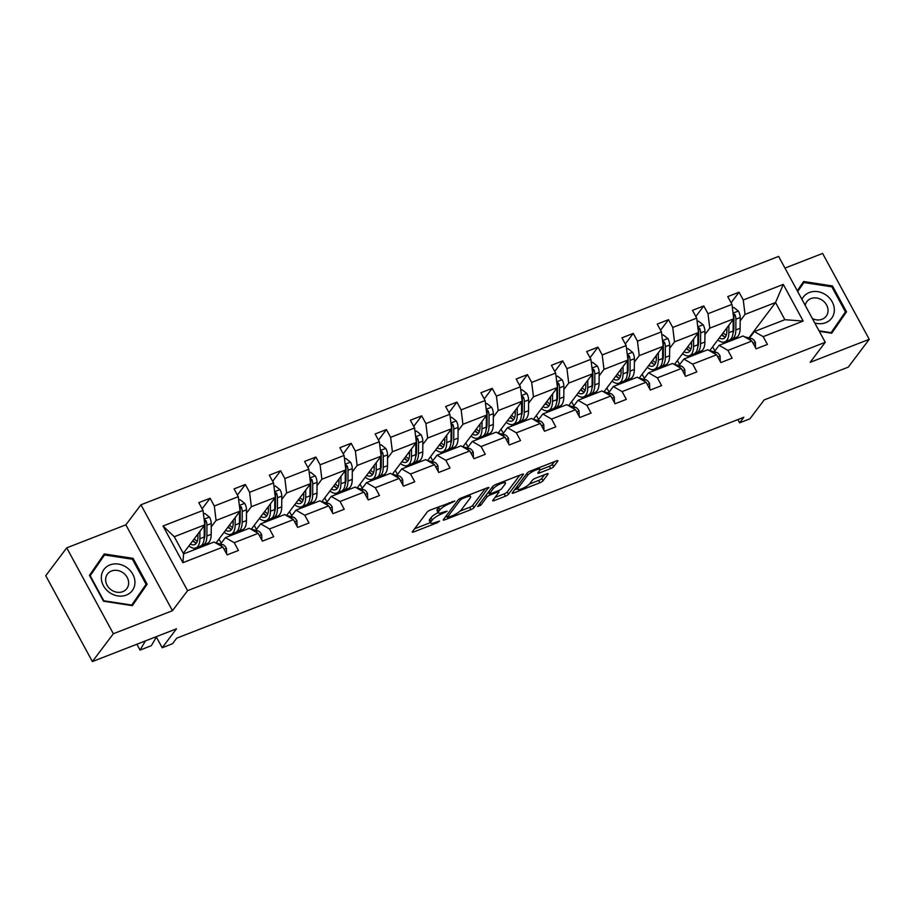 <?xml version="1.0" encoding="UTF-8"?>
<svg xmlns="http://www.w3.org/2000/svg" width="915" height="915" viewBox="0 0 915 915"><rect width="100%" height="100%" fill="white"/><g stroke="black" fill="none" stroke-linecap="round" stroke-linejoin="round"><path stroke-width="1.37" d="M454.824 501.02L430.279 510.044A2.665 0.641 151.5 0 0 427.236 512L412.402 531.672A2.665 0.641 151.5 0 0 412.276 532.084A2.665 0.641 151.5 0 0 413.797 531.901L437.37 522.717L439.589 521.058L435.471 522.374A8.544 2.047 151.5 0 1 430.599 522.957A8.544 2.047 151.5 0 1 431.011 521.641L432.246 520.006A8.544 2.047 151.5 0 1 441.979 513.738L447.161 511.188L443.135 512.217A8.544 2.047 151.5 0 1 438.262 512.789A8.544 2.047 151.5 0 1 438.674 511.485L439.909 509.838A8.544 2.047 151.5 0 1 449.642 503.582L454.824 501.02M92.381 661.568L45.75 575.695L66.726 547.856L113.357 633.729L92.381 661.568L176.469 628.822L162.195 647.751L172.478 643.737L176.675 638.178L743.826 417.263L739.629 422.833L749.911 418.83L764.185 399.901L848.274 367.144L869.25 339.305L822.619 253.432L784.967 268.095M550.601 468.617A2.665 0.641 151.5 0 0 553.644 466.661L557.807 461.137A2.665 0.641 151.5 0 0 557.933 460.725A2.665 0.641 151.5 0 0 556.412 460.908L530.231 471.111A2.665 0.641 151.5 0 0 527.189 473.066L512.366 492.739A2.665 0.641 151.5 0 0 512.228 493.151A2.665 0.641 151.5 0 0 513.75 492.968L539.942 482.765A2.665 0.641 151.5 0 0 542.984 480.81L548.005 474.142A2.665 0.641 151.5 0 0 548.131 473.73A2.665 0.641 151.5 0 0 546.61 473.913L535.401 478.282A2.665 0.641 151.5 0 0 532.358 480.238L529.865 483.543A7.148 1.716 151.5 0 1 523.22 488.141A7.148 1.716 151.5 0 1 517.661 489.262A7.148 1.716 151.5 0 1 518.004 488.164L527.761 475.217A7.148 1.716 151.5 0 1 534.406 470.619A7.148 1.716 151.5 0 1 539.976 469.498A7.148 1.716 151.5 0 1 539.633 470.596L538.009 472.746A2.665 0.641 151.5 0 0 537.871 473.158A2.665 0.641 151.5 0 0 539.404 472.975L550.601 468.617L549.343 466.295A2.665 0.641 151.5 0 0 552.385 464.34L554.376 461.709M113.357 633.729L172.466 610.705L187.575 590.667L825.25 342.29L810.141 362.329L869.25 339.305M488.804 488.015A2.665 0.641 151.5 0 0 488.93 487.603A2.665 0.641 151.5 0 0 487.409 487.787L461.229 497.989A2.665 0.641 151.5 0 0 458.186 499.945L443.352 519.617A2.665 0.641 151.5 0 0 443.226 520.029A2.665 0.641 151.5 0 0 444.747 519.846L470.928 509.644A2.665 0.641 151.5 0 0 473.97 507.688L488.519 487.489M495.724 484.55L521.916 474.347A2.665 0.641 151.5 0 1 523.437 474.164A2.665 0.641 151.5 0 1 523.3 474.576L508.477 494.249A2.665 0.641 151.5 0 1 505.435 496.204L494.226 500.574A2.665 0.641 151.5 0 1 492.705 500.757A2.665 0.641 151.5 0 1 492.83 500.345L498.847 492.362A2.665 0.641 151.5 0 0 498.972 491.95A2.665 0.641 151.5 0 0 497.451 492.133L490.017 495.026A2.665 0.641 151.5 0 0 486.974 496.994L480.718 505.297L477.607 506.51L492.682 486.506A2.665 0.641 151.5 0 1 495.724 484.55M749.499 338.035L754.36 331.585L784.876 319.701L803.187 321.074L763.179 336.651L767.399 344.429L756.099 348.832L751.878 341.055L727.917 350.388L732.137 358.165L720.837 362.569L716.605 354.791L692.655 364.124L696.875 371.902L685.564 376.305L681.343 368.528L657.382 377.861L661.614 385.638L650.302 390.042L646.082 382.264L622.12 391.597L626.34 399.375L615.04 403.778L610.82 396.001L586.858 405.334L591.079 413.111L579.778 417.515L575.558 409.737L551.596 419.07L555.817 426.848L544.516 431.251L540.296 423.473L516.335 432.806L520.555 440.584L509.255 444.976L505.034 437.21L481.073 446.543L485.293 454.309L473.993 458.712L469.772 450.946L445.811 460.279L450.031 468.045L438.731 472.449L434.511 464.671L410.549 474.004L414.769 481.782L403.469 486.185L399.249 478.408L375.287 487.741L379.508 495.518L368.207 499.922L363.976 492.144L340.025 501.477L344.246 509.255L332.934 513.658L328.714 505.881L304.752 515.214L308.984 522.991L297.672 527.395L293.452 519.617L269.49 528.95L273.711 536.728L262.411 541.131L258.19 533.354L234.229 542.687L238.449 550.464L227.149 554.867L222.928 547.09L182.92 562.668L163.007 525.999L203.016 510.421L198.795 502.644L210.095 498.24L214.316 506.018L238.277 496.685L234.057 488.907L245.357 484.504L249.589 492.281L273.539 482.948L269.319 475.171L280.631 470.768L284.851 478.545L308.812 469.212L304.581 461.435L315.892 457.031L320.113 464.809L344.074 455.476L339.854 447.698L351.154 443.295L355.375 451.072L379.336 441.739L375.116 433.962L386.416 429.558L390.636 437.336L414.598 428.003L410.378 420.225L421.678 415.833L425.898 423.599L449.86 414.266L445.639 406.5L456.94 402.097L461.16 409.863L485.122 400.53L480.901 392.764L492.201 388.36L496.422 396.138L520.383 386.805L516.163 379.027L527.463 374.624L531.684 382.401L555.645 373.068L551.425 365.291L562.725 360.887L566.945 368.665L590.907 359.332L586.687 351.554L597.987 347.151L602.219 354.928L626.169 345.596L621.948 337.818L633.26 333.415L637.481 341.192L661.442 331.859L657.21 324.082L668.522 319.678L672.742 327.456L696.704 318.123L692.483 310.345L703.784 305.942L708.004 313.719L731.966 304.386L727.745 296.609L739.045 292.205L743.266 299.983L783.274 284.405L803.187 321.074M754.36 331.585L763.179 336.651M187.575 590.667L140.944 504.794L778.619 256.406L825.25 342.29M704.916 334.593L709.765 328.142L733.727 318.809L709.731 350.662M698.58 342.988L697.87 343.926M688.904 355.832L687.565 357.605M733.727 318.809L731.966 304.386M709.765 328.142L708.004 313.719M714.238 351.76L719.099 345.321L743.06 335.988L751.878 341.055M719.099 345.321L727.917 350.388M669.654 348.329L674.504 341.878L698.465 332.545L674.469 364.399M663.318 356.724L662.609 357.662M653.642 369.557L652.304 371.33M698.465 332.545L696.704 318.123M674.504 341.878L672.742 327.456M678.976 365.497L683.837 359.057L707.798 349.724L716.605 354.791M683.837 359.057L692.655 364.124M634.381 362.066L639.242 355.615L663.203 346.282L639.208 378.124M628.056 370.461L627.347 371.399M618.38 383.293L617.042 385.066M663.203 346.282L661.442 331.859M639.242 355.615L637.481 341.192M643.714 379.233L648.563 372.794L672.525 363.461L681.343 368.528M648.563 372.794L657.382 377.861M599.119 375.802L603.98 369.351L627.942 360.018L603.946 391.86M592.794 384.197L592.085 385.135M583.118 397.03L581.78 398.803M627.942 360.018L626.169 345.596M603.98 369.351L602.219 354.928M608.452 392.97L613.302 386.53L637.263 377.197L646.082 382.264M613.302 386.53L622.12 391.597M563.857 389.527L568.718 383.088L592.68 373.755L568.673 405.597M557.532 397.934L556.823 398.871M547.856 410.766L546.518 412.539M592.68 373.755L590.907 359.332M568.718 383.088L566.945 368.665M573.19 406.706L578.04 400.267L602.001 390.934L610.82 396.001M578.04 400.267L586.858 405.334M528.596 403.263L533.456 396.824L557.418 387.491L533.411 419.333M522.271 411.67L521.561 412.608M512.594 424.503L511.256 426.276M557.418 387.491L555.645 373.068M533.456 396.824L531.684 382.401M537.917 420.443L542.778 413.992L566.74 404.659L575.558 409.737M542.778 413.992L551.596 419.07M493.334 417L498.195 410.56L522.156 401.228L498.149 433.07M487.009 425.406L486.3 426.344M477.333 438.239L475.994 440.012M522.156 401.228L520.383 386.805M498.195 410.56L496.422 396.138M502.655 434.179L507.516 427.728L531.478 418.395L540.296 423.473M507.516 427.728L516.335 432.806M458.072 430.736L462.933 424.297L486.894 414.964L462.887 446.806M451.736 439.143L451.038 440.081M442.071 451.976L440.733 453.749M486.894 414.964L485.122 400.53M462.933 424.297L461.16 409.863M467.393 447.915L472.254 441.465L496.216 432.132L505.034 437.21M472.254 441.465L481.073 446.543M422.81 444.473L427.671 438.033L451.633 428.7L427.625 460.542M416.474 452.879L415.765 453.817M406.809 465.712L405.471 467.485M451.633 428.7L449.86 414.266M427.671 438.033L425.898 423.599M432.132 461.652L436.993 455.201L460.954 445.868L469.772 450.946M436.993 455.201L445.811 460.279M387.548 458.209L392.398 451.758L416.359 442.425L392.363 474.279M381.212 466.604L380.503 467.554M371.536 479.449L370.209 481.221M416.359 442.425L414.598 428.003M392.398 451.758L390.636 437.336M396.87 475.388L401.731 468.938L425.692 459.604L434.511 464.671M401.731 468.938L410.549 474.004M352.286 471.946L357.136 465.495L381.098 456.162L357.102 488.015M345.95 480.341L345.241 481.279M336.274 493.185L334.947 494.958M381.098 456.162L379.336 441.739M357.136 465.495L355.375 451.072M361.608 489.125L366.469 482.674L390.431 473.341L399.249 478.408M366.469 482.674L375.287 487.741M317.025 485.682L321.874 479.231L345.836 469.898L321.84 501.752M310.688 494.077L309.979 495.015M301.012 506.91L299.674 508.683M345.836 469.898L344.074 455.476M321.874 479.231L320.113 464.809M326.346 502.85L331.207 496.41L355.169 487.077L363.976 492.144M331.207 496.41L340.025 501.477M281.751 499.418L286.612 492.968L310.574 483.635L286.578 515.488M275.426 507.814L274.717 508.751M265.75 520.646L264.412 522.419M310.574 483.635L308.812 469.212M286.612 492.968L284.851 478.545M291.084 516.586L295.945 510.147L319.895 500.814L328.714 505.881M295.945 510.147L304.752 515.214M246.49 513.155L251.351 506.704L275.312 497.371L251.316 529.213M240.165 521.55L239.456 522.488M230.489 534.383L229.15 536.156M275.312 497.371L273.539 482.948M251.351 506.704L249.589 492.281M255.823 530.323L260.672 523.883L284.634 514.55L293.452 519.617M260.672 523.883L269.49 528.95M211.228 526.88L216.089 520.441L240.05 511.108L216.043 542.95M204.903 535.286L204.194 536.224M195.227 548.119L193.889 549.892M240.05 511.108L238.277 496.685M216.089 520.441L214.316 506.018M220.561 544.059L225.41 537.62L249.372 528.287L258.19 533.354M225.41 537.62L234.229 542.687M163.007 525.999L174.273 536.728L204.788 524.844L183.297 553.358M204.788 524.844L203.016 510.421M172.466 610.705L125.847 524.833L66.726 547.856M125.847 524.833L140.944 504.794M156.202 636.714L162.195 647.751M737.867 419.585L739.629 422.833M784.876 319.701L775.554 302.522L745.027 314.405L740.178 320.856M748.905 337.887L775.554 302.522L783.274 284.405M174.273 536.728L183.595 553.907L214.11 542.023L222.928 547.09M733.841 329.251L733.132 330.189M724.165 342.096L722.839 343.868M714.889 350.903L712.648 346.785M679.628 364.639L677.386 360.521M644.366 378.375L642.124 374.246M609.104 392.112L606.862 387.983M573.842 405.848L571.601 401.719M538.569 419.573L536.339 415.456M503.307 433.31L501.077 429.192M468.045 447.046L465.815 442.929M432.784 460.783L430.553 456.665M397.522 474.519L395.28 470.401M362.26 488.255L360.018 484.138M326.998 501.992L324.756 497.874M291.736 515.728L289.495 511.599M256.475 529.465L254.233 525.336M221.213 543.201L218.971 539.072M184.178 553.678L183.709 552.809M183.595 553.907L182.92 562.668M745.027 314.405L743.266 299.983M202.135 508.797L210.095 498.24M237.408 495.061L245.357 484.504M272.67 481.324L280.631 470.768M307.932 467.599L315.892 457.031M343.194 453.863L351.154 443.295M378.455 440.126L386.416 429.558M413.717 426.39L421.678 415.833M448.979 412.654L456.94 402.097M484.241 398.917L492.201 388.36M519.503 385.181L527.463 374.624M554.764 371.444L562.725 360.887M590.038 357.708L597.987 347.151M625.3 343.971L633.26 333.415M660.561 330.246L668.522 319.678M695.823 316.51L703.784 305.942M731.085 302.774L739.045 292.205M133.087 558.367L104.253 553.93L89.464 575.352L103.509 601.212L132.343 605.65L147.132 584.228L133.087 558.367L132.423 559.248L146.068 584.308L131.737 605.067L103.795 600.778L90.196 575.718L104.527 554.959L132.469 559.248M819.291 331.322L831.724 333.232L846.512 311.809L832.478 285.949L803.644 281.511L797.262 290.741M439.76 506.35A8.544 2.047 151.5 0 0 438.651 507.516L439.909 509.838M438.262 512.789L437.004 510.467A8.544 2.047 151.5 0 1 437.416 509.163L438.651 507.516M438.148 512.572A8.544 2.047 151.5 0 0 430.988 517.684L432.246 520.006M430.599 522.957L429.341 520.635A8.544 2.047 151.5 0 1 429.753 519.32L430.988 517.684M414.575 528.79L430.416 522.614M460.188 511.028L469.67 507.322A2.665 0.641 151.5 0 0 472.712 505.366L485.362 488.587M445.536 516.735L446.634 516.3M462.51 498.561L460.382 499.933L447.366 517.204L451.564 516.106A8.544 2.047 151.5 0 0 461.297 509.849L470.196 498.046A8.544 2.047 151.5 0 0 470.607 496.731A8.544 2.047 151.5 0 0 465.735 497.314L462.51 498.561L462.029 497.669M519.869 475.148L507.219 491.927L508.477 494.249M495.015 497.451L504.176 493.883A2.665 0.641 151.5 0 0 507.219 491.927M489.056 492.59L488.759 492.716A2.665 0.641 151.5 0 0 487.592 493.265M505.091 484.081A7.148 1.716 151.5 0 0 505.435 482.994A7.148 1.716 151.5 0 0 499.865 484.115A7.148 1.716 151.5 0 0 493.219 488.713L489.777 493.276A2.665 0.641 151.5 0 0 489.651 493.688A2.665 0.641 151.5 0 0 491.172 493.505L498.606 490.612A2.665 0.641 151.5 0 0 501.649 488.644L505.091 484.081M539.999 469.933L549.343 466.295M529.43 484.046L538.672 480.444A2.665 0.641 151.5 0 0 541.714 478.488L544.574 474.713M514.539 489.857L517.375 488.747M101.668 558.745L101.005 558.642M132.069 605.616L143.609 588.905L143.3 588.322M143.609 588.905L147.132 584.228M831.461 333.197L842.99 316.487L842.681 315.904M801.048 286.326L800.385 286.223M831.804 286.83L832.478 285.949M842.99 316.487L846.512 311.809M197.937 533.925L197.926 536.979A17.271 7.823 68.7 0 1 194.586 544.631A17.271 7.823 68.7 0 1 190.331 544.025M199.928 531.283L199.893 538.706A20.816 9.425 68.7 0 1 195.867 547.925A20.816 9.425 68.7 0 1 188.879 545.946M203.45 513.921L204.743 513.418L209.524 517.169A7.206 3.26 68.7 0 1 211.251 523.529L211.193 534.303A20.816 9.425 68.7 0 1 207.167 543.521L202.878 545.203A20.816 9.425 -111.3 0 0 206.904 535.973L206.95 525.21A7.206 3.26 -111.3 0 0 206.069 520.726L204.159 519.697M197.926 536.51A17.271 7.823 68.7 0 1 196.919 535.286M204.217 525.599A7.206 3.26 68.7 0 1 204.239 526.262L204.194 537.036A20.816 9.425 68.7 0 1 200.156 546.255L195.867 547.925M192.642 540.948A17.271 7.823 -111.3 0 0 196.451 543.075M193.042 540.422A20.816 9.425 -111.3 0 0 195.238 542.664M201.426 545.489A20.816 9.425 -111.3 0 0 202.878 545.203M206.069 520.726L204.857 522.328A3.671 1.658 68.7 0 1 204.983 523.471L204.937 534.246A17.271 7.823 68.7 0 1 204.068 539.221M197.308 541.28A17.271 7.823 68.7 0 1 194.243 538.832M226.588 553.827L226.405 548.279A7.206 3.26 -111.3 0 0 222.677 544.585L215.871 542.904A20.816 9.425 -111.3 0 0 215.54 542.835M156.396 637.057L151.341 645.693L140.041 650.096L136.918 644.217M145.405 640.912L140.041 650.096M233.199 520.189L233.188 523.243A17.271 7.823 68.7 0 1 229.848 530.894A17.271 7.823 68.7 0 1 225.593 530.288M235.189 517.547L235.155 524.97A20.816 9.425 68.7 0 1 231.129 534.188A20.816 9.425 68.7 0 1 224.152 532.21M238.712 500.185L240.005 499.682L244.785 503.444A7.206 3.26 68.7 0 1 246.512 509.792L246.455 520.566A20.816 9.425 68.7 0 1 242.429 529.785L238.14 531.466A20.816 9.425 -111.3 0 0 242.166 522.248L242.212 511.474A7.206 3.26 -111.3 0 0 241.331 506.99L239.421 505.961M233.188 522.774A17.271 7.823 68.7 0 1 232.181 521.55M239.478 511.862A7.206 3.26 68.7 0 1 239.501 512.526L239.456 523.3A20.816 9.425 68.7 0 1 235.418 532.519L231.129 534.188M227.904 527.212A17.271 7.823 -111.3 0 0 231.712 529.35M228.304 526.697A20.816 9.425 -111.3 0 0 230.5 528.927M236.688 531.764A20.816 9.425 -111.3 0 0 238.14 531.466M241.331 506.99L240.119 508.591A3.671 1.658 68.7 0 1 240.245 509.747L240.199 520.509A17.271 7.823 68.7 0 1 239.33 525.485M232.582 527.555A17.271 7.823 68.7 0 1 229.505 525.096M268.461 506.453L268.45 509.506A17.271 7.823 68.7 0 1 265.11 517.158A17.271 7.823 68.7 0 1 260.855 516.552M270.451 503.822L270.417 511.233A20.816 9.425 68.7 0 1 266.391 520.452A20.816 9.425 68.7 0 1 259.414 518.473M273.974 486.448L275.266 485.945L280.047 489.708A7.206 3.26 68.7 0 1 281.774 496.067L281.717 506.83A20.816 9.425 68.7 0 1 277.691 516.06L273.402 517.73A20.816 9.425 -111.3 0 0 277.428 508.511L277.474 497.737A7.206 3.26 -111.3 0 0 276.593 493.254L274.683 492.224M268.45 509.037A17.271 7.823 68.7 0 1 267.443 507.814M274.74 498.126A7.206 3.26 68.7 0 1 274.763 498.789L274.717 509.563A20.816 9.425 68.7 0 1 270.691 518.782L266.391 520.452M263.177 513.475A17.271 7.823 -111.3 0 0 266.974 515.614M263.566 512.96A20.816 9.425 -111.3 0 0 265.762 515.191M271.949 518.027A20.816 9.425 -111.3 0 0 273.402 517.73M276.593 493.254L275.392 494.855A3.671 1.658 68.7 0 1 275.507 496.01L275.461 506.773A17.271 7.823 68.7 0 1 274.603 511.748M267.843 513.818A17.271 7.823 68.7 0 1 264.767 511.359M261.85 540.09L261.667 534.543A7.206 3.26 -111.3 0 0 257.939 530.849L251.133 529.179A20.816 9.425 -111.3 0 0 250.802 529.099M297.112 526.354L296.929 520.807A7.206 3.26 -111.3 0 0 293.2 517.112L286.395 515.442A20.816 9.425 -111.3 0 0 286.063 515.362M101.313 577.422A17.682 15.189 37 0 0 117.875 595.939A17.682 15.189 37 0 0 134.951 582.603A17.682 15.189 37 0 0 118.39 564.086A17.682 15.189 37 0 0 101.313 577.422M105.625 579.561A12.112 10.397 37 0 0 113.792 591.319A12.112 10.397 37 0 0 126.808 588.62A12.112 10.397 37 0 0 128.649 583.095A12.112 10.397 37 0 0 120.483 571.337A12.112 10.397 37 0 0 107.467 574.048A12.112 10.397 37 0 0 105.625 579.561M89.773 575.924L104.527 554.959M814.75 322.961A17.682 15.189 37 0 0 834.331 310.185A17.682 15.189 37 0 0 820.881 292.423A17.682 15.189 37 0 0 801.952 299.377M812.337 318.512A12.112 10.397 37 0 0 826.188 316.201A12.112 10.397 37 0 0 828.041 310.688A12.112 10.397 37 0 0 819.863 298.919A12.112 10.397 37 0 0 806.847 301.63A12.112 10.397 37 0 0 805.189 305.358M797.571 291.313L803.908 282.541L831.849 286.83L845.449 311.889L831.117 332.648L819.005 330.795M797.697 291.542L803.908 282.541M303.734 492.716L303.711 495.77A17.271 7.823 68.7 0 1 300.372 503.422A17.271 7.823 68.7 0 1 296.117 502.815M305.713 490.085L305.679 497.497A20.816 9.425 68.7 0 1 301.653 506.727A20.816 9.425 68.7 0 1 294.676 504.737M309.236 472.712L310.528 472.209L315.309 475.972A7.206 3.26 68.7 0 1 317.036 482.331L316.99 493.094A20.816 9.425 68.7 0 1 312.953 502.324L308.664 503.993A20.816 9.425 -111.3 0 0 312.69 494.775L312.736 484.001A7.206 3.26 -111.3 0 0 311.855 479.517L309.945 478.488M303.711 495.301A17.271 7.823 68.7 0 1 302.705 494.077M310.002 484.39A7.206 3.26 68.7 0 1 310.025 485.053L309.979 495.827A20.816 9.425 68.7 0 1 305.953 505.046L301.653 506.727M298.439 499.75A17.271 7.823 -111.3 0 0 302.236 501.878M298.828 499.224A20.816 9.425 -111.3 0 0 301.024 501.454M307.211 504.291A20.816 9.425 -111.3 0 0 308.664 503.993M311.855 479.517L310.654 481.118A3.671 1.658 68.7 0 1 310.768 482.274L310.723 493.048A17.271 7.823 68.7 0 1 309.865 498.012M303.105 500.082A17.271 7.823 68.7 0 1 300.029 497.634M332.374 512.617L332.202 507.07A7.206 3.26 -111.3 0 0 328.462 503.376L321.657 501.706A20.816 9.425 -111.3 0 0 321.325 501.626M338.996 478.991L338.973 482.033A17.271 7.823 68.7 0 1 335.633 489.685A17.271 7.823 68.7 0 1 331.379 489.09M340.986 476.349L340.94 483.76A20.816 9.425 68.7 0 1 336.914 492.991A20.816 9.425 68.7 0 1 329.938 491M344.498 458.975L345.79 458.472L350.571 462.235A7.206 3.26 68.7 0 1 352.298 468.594L352.252 479.369A20.816 9.425 68.7 0 1 348.215 488.587L343.926 490.257A20.816 9.425 -111.3 0 0 347.952 481.038L348.009 470.264A7.206 3.26 -111.3 0 0 347.117 465.781L345.207 464.751M338.985 481.565A17.271 7.823 68.7 0 1 337.967 480.341M345.275 470.653A7.206 3.26 68.7 0 1 345.287 471.317L345.241 482.091A20.816 9.425 68.7 0 1 341.215 491.309L336.914 492.991M333.7 486.014A17.271 7.823 -111.3 0 0 337.498 488.141M334.089 485.488A20.816 9.425 -111.3 0 0 336.285 487.718M342.473 490.554A20.816 9.425 -111.3 0 0 343.926 490.257M347.117 465.781L345.916 467.382A3.671 1.658 68.7 0 1 346.03 468.537L345.984 479.311A17.271 7.823 68.7 0 1 345.127 484.275M338.367 486.345A17.271 7.823 68.7 0 1 335.29 483.898M367.716 498.858L367.464 493.334A7.206 3.26 -111.3 0 0 363.724 489.639L356.919 487.969A20.816 9.425 -111.3 0 0 356.587 487.889M374.258 465.255L374.235 468.297A17.271 7.823 68.7 0 1 370.895 475.96A17.271 7.823 68.7 0 1 366.641 475.354M376.248 462.613L376.214 470.036A20.816 9.425 68.7 0 1 372.176 479.254A20.816 9.425 68.7 0 1 365.199 477.264M379.759 445.239L381.052 444.736L385.833 448.499A7.206 3.26 68.7 0 1 387.56 454.858L387.514 465.632A20.816 9.425 68.7 0 1 383.488 474.851L379.187 476.521A20.816 9.425 -111.3 0 0 383.213 467.302L383.271 456.528A7.206 3.26 -111.3 0 0 382.379 452.044L380.468 451.015M374.246 467.828A17.271 7.823 68.7 0 1 373.228 466.604M380.537 456.917A7.206 3.26 68.7 0 1 380.56 457.591L380.503 468.354A20.816 9.425 68.7 0 1 376.477 477.573L372.176 479.254M368.962 472.277A17.271 7.823 -111.3 0 0 372.771 474.405M369.351 471.751A20.816 9.425 -111.3 0 0 371.547 473.981M377.746 476.818A20.816 9.425 -111.3 0 0 379.187 476.521M382.379 452.044L381.178 453.646A3.671 1.658 68.7 0 1 381.303 454.801L381.246 465.575A17.271 7.823 68.7 0 1 380.388 470.539M373.629 472.609A17.271 7.823 68.7 0 1 370.552 470.161M402.909 485.156L402.726 479.597A7.206 3.26 -111.3 0 0 398.986 475.903L392.18 474.233A20.816 9.425 -111.3 0 0 391.849 474.164M409.52 451.518L409.508 454.561A17.271 7.823 68.7 0 1 406.157 462.224A17.271 7.823 68.7 0 1 401.902 461.618M411.51 448.876L411.476 456.299A20.816 9.425 68.7 0 1 407.438 465.518A20.816 9.425 68.7 0 1 400.461 463.528M415.021 431.503L416.314 430.999L421.094 434.762A7.206 3.26 68.7 0 1 422.822 441.122L422.776 451.896A20.816 9.425 68.7 0 1 418.75 461.114L414.449 462.784A20.816 9.425 -111.3 0 0 418.475 453.566L418.532 442.791A7.206 3.26 -111.3 0 0 417.64 438.319L415.73 437.29M409.508 454.092A17.271 7.823 68.7 0 1 408.49 452.868M415.799 443.18A7.206 3.26 68.7 0 1 415.822 443.855L415.765 454.618A20.816 9.425 68.7 0 1 411.739 463.848L407.438 465.518M404.224 458.541A17.271 7.823 -111.3 0 0 408.033 460.668M404.613 458.015A20.816 9.425 -111.3 0 0 406.809 460.245M413.008 463.082A20.816 9.425 -111.3 0 0 414.449 462.784M417.64 438.319L416.439 439.921A3.671 1.658 68.7 0 1 416.565 441.064L416.508 451.838A17.271 7.823 68.7 0 1 415.65 456.802M408.891 458.873A17.271 7.823 68.7 0 1 405.814 456.425M438.171 471.419L437.988 465.861A7.206 3.26 -111.3 0 0 434.248 462.166L427.442 460.497A20.816 9.425 -111.3 0 0 427.111 460.428M444.781 437.782L444.77 440.836A17.271 7.823 68.7 0 1 441.419 448.487A17.271 7.823 68.7 0 1 437.164 447.881M446.772 435.14L446.737 442.563A20.816 9.425 68.7 0 1 442.711 451.781A20.816 9.425 68.7 0 1 435.723 449.791M450.283 417.766L451.587 417.263L456.368 421.026A7.206 3.26 68.7 0 1 458.083 427.385L458.038 438.159A20.816 9.425 68.7 0 1 454.012 447.378L449.711 449.048A20.816 9.425 -111.3 0 0 453.737 439.829L453.794 429.055A7.206 3.26 -111.3 0 0 452.914 424.583L450.992 423.553M444.77 440.355A17.271 7.823 68.7 0 1 443.764 439.131M451.061 429.444A7.206 3.26 68.7 0 1 451.084 430.119L451.026 440.881A20.816 9.425 68.7 0 1 447 450.111L442.711 451.781M439.486 444.804A17.271 7.823 -111.3 0 0 443.295 446.932M439.886 444.278A20.816 9.425 -111.3 0 0 442.071 446.52M448.27 449.345A20.816 9.425 -111.3 0 0 449.711 449.048M452.914 424.583L451.701 426.184A3.671 1.658 68.7 0 1 451.827 427.328L451.77 438.102A17.271 7.823 68.7 0 1 450.912 443.077M444.152 445.136A17.271 7.823 68.7 0 1 441.076 442.688M473.432 457.683L473.249 452.124A7.206 3.26 -111.3 0 0 469.521 448.43L462.704 446.76A20.816 9.425 -111.3 0 0 462.372 446.692M480.043 424.045L480.032 427.099A17.271 7.823 68.7 0 1 476.681 434.751A17.271 7.823 68.7 0 1 472.426 434.145M482.033 421.403L481.999 428.826A20.816 9.425 68.7 0 1 477.973 438.045A20.816 9.425 68.7 0 1 470.985 436.055M485.556 404.03L486.849 403.526L491.63 407.289A7.206 3.26 68.7 0 1 493.345 413.649L493.299 424.423A20.816 9.425 68.7 0 1 489.273 433.641L484.973 435.311A20.816 9.425 -111.3 0 0 488.999 426.093L489.056 415.319A7.206 3.26 -111.3 0 0 488.175 410.846L486.254 409.817M480.032 426.619A17.271 7.823 68.7 0 1 479.025 425.395M486.322 415.719A7.206 3.26 68.7 0 1 486.345 416.382L486.288 427.156A20.816 9.425 68.7 0 1 482.262 436.375L477.973 438.045M474.748 431.068A17.271 7.823 -111.3 0 0 478.556 433.195M475.148 430.542A20.816 9.425 -111.3 0 0 477.333 432.784M483.532 435.609A20.816 9.425 -111.3 0 0 484.973 435.311M488.175 410.846L486.963 412.448A3.671 1.658 68.7 0 1 487.089 413.591L487.032 424.366A17.271 7.823 68.7 0 1 486.174 429.341M479.414 431.4A17.271 7.823 68.7 0 1 476.349 428.952M508.694 443.947L508.511 438.388A7.206 3.26 -111.3 0 0 504.783 434.694L497.966 433.024A20.816 9.425 -111.3 0 0 497.634 432.955M515.305 410.309L515.294 413.363A17.271 7.823 68.7 0 1 511.943 421.014A17.271 7.823 68.7 0 1 507.699 420.408M517.295 407.667L517.261 415.09A20.816 9.425 68.7 0 1 513.235 424.308A20.816 9.425 68.7 0 1 506.247 422.33M520.818 390.293L522.11 389.79L526.891 393.553A7.206 3.26 68.7 0 1 528.618 399.912L528.561 410.686A20.816 9.425 68.7 0 1 524.535 419.905L520.235 421.575A20.816 9.425 -111.3 0 0 524.272 412.356L524.318 401.594A7.206 3.26 -111.3 0 0 523.437 397.11L521.527 396.081M515.294 412.882A17.271 7.823 68.7 0 1 514.287 411.67M521.584 401.982A7.206 3.26 68.7 0 1 521.607 402.646L521.55 413.42A20.816 9.425 68.7 0 1 517.524 422.639L513.235 424.308M510.01 417.332A17.271 7.823 -111.3 0 0 513.818 419.459M510.41 416.805A20.816 9.425 -111.3 0 0 512.594 419.047M518.794 421.872A20.816 9.425 -111.3 0 0 520.235 421.575M523.437 397.11L522.225 398.711A3.671 1.658 68.7 0 1 522.351 399.855L522.305 410.629A17.271 7.823 68.7 0 1 521.436 415.604M514.676 417.663A17.271 7.823 68.7 0 1 511.611 415.216M550.567 396.572L550.556 399.626A17.271 7.823 68.7 0 1 547.216 407.278A17.271 7.823 68.7 0 1 542.961 406.672M552.557 393.93L552.523 401.353A20.816 9.425 68.7 0 1 548.497 410.572A20.816 9.425 68.7 0 1 541.508 408.593M556.08 376.568L557.372 376.065L562.153 379.817A7.206 3.26 68.7 0 1 563.88 386.176L563.823 396.95A20.816 9.425 68.7 0 1 559.797 406.168L555.497 407.85A20.816 9.425 -111.3 0 0 559.534 398.62L559.58 387.857A7.206 3.26 -111.3 0 0 558.699 383.374L556.789 382.344M550.556 399.146A17.271 7.823 68.7 0 1 549.549 397.934M556.846 388.246A7.206 3.26 68.7 0 1 556.869 388.909L556.823 399.683A20.816 9.425 68.7 0 1 552.786 408.902L548.497 410.572M545.271 403.595A17.271 7.823 -111.3 0 0 549.08 405.722M545.672 403.069A20.816 9.425 -111.3 0 0 547.868 405.311M554.055 408.136A20.816 9.425 -111.3 0 0 555.497 407.85M558.699 383.374L557.487 384.975A3.671 1.658 68.7 0 1 557.612 386.119L557.567 396.893A17.271 7.823 68.7 0 1 556.697 401.868M549.938 403.927A17.271 7.823 68.7 0 1 546.873 401.479M585.829 382.836L585.817 385.89A17.271 7.823 68.7 0 1 582.478 393.541A17.271 7.823 68.7 0 1 578.223 392.935M587.819 380.194L587.785 387.617A20.816 9.425 68.7 0 1 583.759 396.835A20.816 9.425 68.7 0 1 576.782 394.857M591.342 362.832L592.634 362.329L597.415 366.091A7.206 3.26 68.7 0 1 599.142 372.439L599.085 383.213A20.816 9.425 68.7 0 1 595.059 392.432L590.77 394.113A20.816 9.425 -111.3 0 0 594.796 384.883L594.842 374.121A7.206 3.26 -111.3 0 0 593.961 369.637L592.051 368.608M585.817 385.421A17.271 7.823 68.7 0 1 584.811 384.197M592.108 374.51A7.206 3.26 68.7 0 1 592.131 375.173L592.085 385.947A20.816 9.425 68.7 0 1 588.048 395.166L583.759 396.835M580.533 389.859A17.271 7.823 -111.3 0 0 584.342 391.997M580.934 389.344A20.816 9.425 -111.3 0 0 583.13 391.574M589.317 394.411A20.816 9.425 -111.3 0 0 590.77 394.113M593.961 369.637L592.748 371.238A3.671 1.658 68.7 0 1 592.874 372.394L592.829 383.156A17.271 7.823 68.7 0 1 591.959 388.132M585.211 390.202A17.271 7.823 68.7 0 1 582.134 387.743M621.091 369.1L621.079 372.153A17.271 7.823 68.7 0 1 617.739 379.805A17.271 7.823 68.7 0 1 613.485 379.199M623.081 366.469L623.046 373.88A20.816 9.425 68.7 0 1 619.02 383.099A20.816 9.425 68.7 0 1 612.043 381.12M626.603 349.095L627.896 348.592L632.677 352.355A7.206 3.26 68.7 0 1 634.404 358.714L634.347 369.477A20.816 9.425 68.7 0 1 630.321 378.707L626.032 380.377A20.816 9.425 -111.3 0 0 630.058 371.158L630.103 360.384A7.206 3.26 -111.3 0 0 629.223 355.901L627.313 354.871M621.079 371.684A17.271 7.823 68.7 0 1 620.073 370.461M627.37 360.773A7.206 3.26 68.7 0 1 627.393 361.436L627.347 372.211A20.816 9.425 68.7 0 1 623.321 381.429L619.02 383.099M615.806 376.122A17.271 7.823 -111.3 0 0 619.604 378.261M616.195 375.608A20.816 9.425 -111.3 0 0 618.391 377.838M624.579 380.674A20.816 9.425 -111.3 0 0 626.032 380.377M629.223 355.901L628.01 357.502A3.671 1.658 68.7 0 1 628.136 358.657L628.09 369.42A17.271 7.823 68.7 0 1 627.221 374.395M620.473 376.465A17.271 7.823 68.7 0 1 617.396 374.006M656.352 355.363L656.341 358.417A17.271 7.823 68.7 0 1 653.001 366.069A17.271 7.823 68.7 0 1 648.746 365.462M658.343 352.733L658.308 360.144A20.816 9.425 68.7 0 1 654.282 369.374A20.816 9.425 68.7 0 1 647.305 367.384M661.865 335.359L663.158 334.856L667.939 338.619A7.206 3.26 68.7 0 1 669.666 344.978L669.608 355.741A20.816 9.425 68.7 0 1 665.582 364.971L661.293 366.641A20.816 9.425 -111.3 0 0 665.319 357.422L665.365 346.648A7.206 3.26 -111.3 0 0 664.484 342.164L662.574 341.135M656.341 357.948A17.271 7.823 68.7 0 1 655.334 356.724M662.632 347.037A7.206 3.26 68.7 0 1 662.654 347.7L662.609 358.474A20.816 9.425 68.7 0 1 658.583 367.693L654.282 369.374M651.068 362.386A17.271 7.823 -111.3 0 0 654.865 364.525M651.457 361.871A20.816 9.425 -111.3 0 0 653.653 364.101M659.841 366.938A20.816 9.425 -111.3 0 0 661.293 366.641M664.484 342.164L663.284 343.766A3.671 1.658 68.7 0 1 663.398 344.921L663.352 355.695A17.271 7.823 68.7 0 1 662.494 360.659M655.735 362.729A17.271 7.823 68.7 0 1 652.658 360.281M691.626 341.627L691.603 344.681A17.271 7.823 68.7 0 1 688.263 352.332A17.271 7.823 68.7 0 1 684.008 351.737M693.604 338.996L693.57 346.408A20.816 9.425 68.7 0 1 689.544 355.638A20.816 9.425 68.7 0 1 682.567 353.647M697.127 321.623L698.419 321.119L703.2 324.882A7.206 3.26 68.7 0 1 704.927 331.241L704.882 342.016A20.816 9.425 68.7 0 1 700.844 351.234L696.555 352.904A20.816 9.425 -111.3 0 0 700.581 343.685L700.638 332.911A7.206 3.26 -111.3 0 0 699.746 328.428L697.836 327.398M691.614 344.212A17.271 7.823 68.7 0 1 690.596 342.988M697.905 333.3A7.206 3.26 68.7 0 1 697.916 333.964L697.87 344.738A20.816 9.425 68.7 0 1 693.845 353.956L689.544 355.638M686.33 348.661A17.271 7.823 -111.3 0 0 690.127 350.788M686.719 348.135A20.816 9.425 -111.3 0 0 688.915 350.365M695.103 353.201A20.816 9.425 -111.3 0 0 696.555 352.904M699.746 328.428L698.545 330.029A3.671 1.658 68.7 0 1 698.66 331.184L698.614 341.958A17.271 7.823 68.7 0 1 697.756 346.922M690.997 348.992A17.271 7.823 68.7 0 1 687.92 346.545M543.956 430.21L543.773 424.663A7.206 3.26 -111.3 0 0 540.044 420.957L533.239 419.287A20.816 9.425 -111.3 0 0 532.907 419.219M579.218 416.474L579.035 410.926A7.206 3.26 -111.3 0 0 575.306 407.232L568.501 405.551A20.816 9.425 -111.3 0 0 568.169 405.482M614.48 402.737L614.297 397.19A7.206 3.26 -111.3 0 0 610.568 393.496L603.763 391.826A20.816 9.425 -111.3 0 0 603.431 391.746M649.742 389.001L649.558 383.454A7.206 3.26 -111.3 0 0 645.83 379.759L639.025 378.089A20.816 9.425 -111.3 0 0 638.693 378.009M685.003 375.264L684.82 369.717A7.206 3.26 -111.3 0 0 681.092 366.023L674.286 364.353A20.816 9.425 -111.3 0 0 673.955 364.273M720.265 361.539L720.094 355.981A7.206 3.26 -111.3 0 0 716.354 352.286L709.548 350.617A20.816 9.425 -111.3 0 0 709.217 350.537M726.887 327.902L726.865 330.944A17.271 7.823 68.7 0 1 723.525 338.607A17.271 7.823 68.7 0 1 719.27 338.001M728.878 325.26L728.843 332.683A20.816 9.425 68.7 0 1 724.806 341.901A20.816 9.425 68.7 0 1 717.829 339.911M732.389 307.886L733.681 307.383L738.462 311.146A7.206 3.26 68.7 0 1 740.189 317.505L740.144 328.279A20.816 9.425 68.7 0 1 736.106 337.498L731.817 339.168A20.816 9.425 -111.3 0 0 735.843 329.949L735.9 319.175A7.206 3.26 -111.3 0 0 735.008 314.691L733.098 313.662M726.876 330.475A17.271 7.823 68.7 0 1 725.858 329.251M733.167 319.564A7.206 3.26 68.7 0 1 733.178 320.227L733.132 331.001A20.816 9.425 68.7 0 1 729.106 340.22L724.806 341.901M721.592 334.924A17.271 7.823 -111.3 0 0 725.389 337.052M721.981 334.398A20.816 9.425 -111.3 0 0 724.177 336.629M730.364 339.465A20.816 9.425 -111.3 0 0 731.817 339.168M735.008 314.691L733.807 316.293A3.671 1.658 68.7 0 1 733.933 317.448L733.876 328.222A17.271 7.823 68.7 0 1 733.018 333.186M726.258 335.256A17.271 7.823 68.7 0 1 723.182 332.808M755.527 347.803L755.355 342.244A7.206 3.26 -111.3 0 0 751.615 338.55L744.81 336.88A20.816 9.425 -111.3 0 0 744.478 336.812M449.162 502.69L449.642 503.582M437.416 509.163L438.674 511.485M444.553 511.657L445.033 512.549M441.465 512.789L441.979 513.738M429.753 519.32L431.011 521.641M436.89 521.825L437.37 522.717M413.145 530.689L413.797 531.901M452.216 501.5L452.696 502.392M472.712 505.366L473.97 507.688M469.67 507.322L470.928 509.644M444.095 518.633L444.747 519.846M459.73 498.721L460.382 499.933M446.451 515.511L447.366 517.204M465.243 496.422L465.735 497.314M504.176 493.883L505.435 496.204M493.574 499.361L494.226 500.574M496.971 491.241L497.451 492.133M488.759 492.716L490.017 495.026M486.059 495.301L486.974 496.994M479.803 503.605L480.718 505.297M492.304 487.02L493.219 488.713M488.862 491.584L489.777 493.276M538.741 471.774L539.404 472.975M526.846 473.524L527.761 475.217M517.078 486.471L518.004 488.164M541.714 478.488L542.984 480.81M538.672 480.444L539.942 482.765M513.098 491.755L513.75 492.968M552.385 464.34L553.644 466.661M209.398 517.078L204.091 519.148M204.194 537.036L199.893 538.706M211.193 534.303L206.904 535.973M204.239 526.262L203.496 526.548M211.251 523.529L206.95 525.21M224.129 549.297L226.417 548.417M220.229 545.534L222.677 544.585M244.66 503.341L239.353 505.412M239.456 523.3L235.155 524.97M246.455 520.566L242.166 522.248M239.501 512.526L238.758 512.812M246.512 509.792L242.212 511.474M279.933 489.605L274.614 491.675M274.717 509.563L270.417 511.233M281.717 506.83L277.428 508.511M274.763 498.789L274.02 499.075M281.774 496.067L277.474 497.737M259.391 535.572L261.679 534.68M255.491 531.798L257.939 530.849M294.653 521.836L296.94 520.944M290.753 518.062L293.2 517.112M315.195 475.869L309.876 477.939M309.979 495.827L305.679 497.497M316.99 493.094L312.69 494.775M310.025 485.053L309.293 485.35M317.036 482.331L312.736 484.001M329.915 508.1L332.202 507.207M326.015 504.325L328.462 503.376M350.456 462.144L345.138 464.214M345.241 482.091L340.94 483.76M352.252 479.369L347.952 481.038M345.287 471.317L344.555 471.614M352.298 468.594L348.009 470.264M365.188 494.363L367.464 493.471M361.276 490.589L363.724 489.639M385.718 448.407L380.4 450.477M380.503 468.354L376.214 470.036M387.514 465.632L383.213 467.302M380.56 457.591L379.817 457.877M387.56 454.858L383.271 456.528M400.45 480.627L402.726 479.735M396.538 476.852L398.986 475.903M420.98 434.671L415.662 436.741M415.765 454.618L411.476 456.299M422.776 451.896L418.475 453.566M415.822 443.855L415.078 444.141M422.822 441.122L418.532 442.791M435.712 466.89L437.988 465.998M431.8 463.127L434.248 462.166M456.242 420.934L450.935 423.005M451.026 440.881L446.737 442.563M458.038 438.159L453.737 439.829M451.084 430.119L450.34 430.405M458.083 427.385L453.794 429.055M470.973 453.154L473.249 452.262M467.062 449.391L469.521 448.43M491.504 407.198L486.197 409.268M486.288 427.156L481.999 428.826M493.299 424.423L488.999 426.093M486.345 416.382L485.602 416.668M493.345 413.649L489.056 415.319M506.235 439.417L508.523 438.525M502.335 435.654L504.783 434.694M526.765 393.461L521.459 395.532M521.55 413.42L517.261 415.09M528.561 410.686L524.272 412.356M521.607 402.646L520.864 402.932M528.618 399.912L524.318 401.594M562.027 379.725L556.72 381.795M556.823 399.683L552.523 401.353M563.823 396.95L559.534 398.62M556.869 388.909L556.126 389.195M563.88 386.176L559.58 387.857M597.289 365.989L591.982 368.059M592.085 385.947L587.785 387.617M599.085 383.213L594.796 384.883M592.131 375.173L591.387 375.459M599.142 372.439L594.842 374.121M632.562 352.252L627.244 354.322M627.347 372.211L623.046 373.88M634.347 369.477L630.058 371.158M627.393 361.436L626.649 361.722M634.404 358.714L630.103 360.384M667.824 338.516L662.506 340.586M662.609 358.474L658.308 360.144M669.608 355.741L665.319 357.422M662.654 347.7L661.922 347.997M669.666 344.978L665.365 346.648M703.086 324.791L697.768 326.861M697.87 344.738L693.57 346.408M704.882 342.016L700.581 343.685M697.916 333.964L697.184 334.261M704.927 331.241L700.638 332.911M541.497 425.681L543.784 424.8M537.597 421.918L540.044 420.957M576.759 411.944L579.046 411.064M572.859 408.182L575.306 407.232M612.021 398.219L614.308 397.327M608.12 394.445L610.568 393.496M647.282 384.483L649.57 383.591M643.382 380.709L645.83 379.759M682.544 370.747L684.832 369.854M678.644 366.972L681.092 366.023M717.818 357.01L720.094 356.118M713.906 353.236L716.354 352.286M738.348 311.054L733.029 313.124M733.132 331.001L728.843 332.683M740.144 328.279L735.843 329.949M733.178 320.227L732.446 320.525M740.189 317.505L735.9 319.175M753.079 343.274L755.355 342.382M749.168 339.499L751.615 338.55M446.303 515.705L447.275 517.49M469.532 494.752L470.607 496.731M498.309 490.726L498.972 491.95M504.44 481.153L505.435 482.994M488.656 491.847L489.651 493.688M538.992 467.691L539.976 469.498M516.54 487.203L517.661 489.262"/></g></svg>
